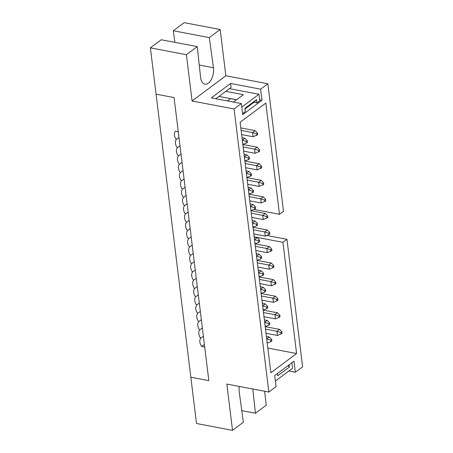 <?xml version="1.0" encoding="UTF-8"?>
<svg xmlns="http://www.w3.org/2000/svg" width="453" height="453" viewBox="0 0 453 453"><rect width="100%" height="100%" fill="white"/><g stroke="black" fill="none" stroke-linecap="round" stroke-linejoin="round"><path stroke-width="0.68" d="M266.019 333.278L277.463 335.452L276.947 331.285L265.503 329.105M277.463 335.452L282.072 333.402L281.879 331.834L279.524 329.359L265.203 326.641M281.879 331.834L280.911 332.559L281.103 334.121M280.911 332.559L276.947 331.285L279.524 329.359M266.404 336.432L269.314 336.987L271.67 339.461L270.701 340.18L270.894 341.743L267.253 343.08L266.738 338.906L269.314 336.987M270.701 340.18L266.704 338.901M270.894 341.743L271.862 341.024L271.67 339.461M263.986 316.721L275.43 318.895L274.914 314.722L263.47 312.547M275.43 318.895L280.039 316.84L279.846 315.277L277.491 312.802L263.17 310.079M279.846 315.277L278.878 315.996L279.071 317.564M278.878 315.996L274.914 314.722L277.491 312.802M261.947 300.163L273.397 302.338L272.882 298.165L261.438 295.99M273.397 302.338L278.006 300.282L277.814 298.72L275.458 296.245L261.132 293.521M277.814 298.72L276.845 299.439L277.038 301.002M276.845 299.439L272.882 298.165L275.458 296.245M259.914 283.601L271.364 285.775L270.849 281.607L259.405 279.427M271.364 285.775L275.973 283.725L275.781 282.157L273.419 279.682L259.099 276.964M275.781 282.157L274.812 282.882L275.005 284.444M274.812 282.882L270.849 281.607L273.419 279.682M257.882 267.044L269.331 269.218L268.816 265.045L257.372 262.87M269.331 269.218L273.935 267.162L273.748 265.6L271.387 263.125L257.066 260.401M273.748 265.6L272.78 266.319L272.972 267.887M272.78 266.319L268.816 265.045L271.387 263.125M264.371 319.875L267.276 320.424L269.637 322.898L268.669 323.623L268.861 325.186L265.22 326.517L264.705 322.349L267.276 320.424M268.669 323.623L264.671 322.338M268.861 325.186L269.829 324.467L269.637 322.898M262.338 303.312L265.243 303.867L267.604 306.341L266.636 307.06L266.828 308.629L263.187 309.96L262.672 305.786L265.243 303.867M266.636 307.06L262.638 305.781M266.828 308.629L267.797 307.904L267.604 306.341M260.305 286.755L263.21 287.31L265.571 289.784L264.603 290.503L264.795 292.066L261.149 293.402L260.639 289.229L263.21 287.31M264.603 290.503L260.605 289.224M264.795 292.066L265.758 291.347L265.571 289.784M258.272 270.198L261.177 270.747L263.533 273.221L262.57 273.946L262.763 275.509L259.116 276.84L258.606 272.672L261.177 270.747M262.57 273.946L258.572 272.661M262.763 275.509L263.725 274.79L263.533 273.221M255.849 250.481L267.293 252.661L266.783 248.487L255.339 246.313M267.293 252.661L271.902 250.605L271.715 249.042L269.354 246.568L255.033 243.844M271.715 249.042L270.747 249.762L270.939 251.324M270.747 249.762L266.783 248.487L269.354 246.568M256.239 253.635L259.144 254.19L261.5 256.664L260.537 257.383L260.73 258.946L257.083 260.282L256.574 256.109L259.144 254.19M260.537 257.383L256.54 256.104M260.73 258.946L261.692 258.227L261.5 256.664M253.816 233.924L265.26 236.098L264.75 231.93L253.306 229.75M265.26 236.098L269.869 234.048L269.677 232.48L267.321 230.005L253.001 227.287M269.677 232.48L268.714 233.204L268.906 234.767M268.714 233.204L264.75 231.93L267.321 230.005M254.207 237.078L257.111 237.632L259.467 240.107L258.504 240.826L258.697 242.389L255.05 243.725L254.541 239.552L257.111 237.632M258.504 240.826L254.507 239.546M258.697 242.389L259.66 241.67L259.467 240.107M251.783 217.366L263.227 219.541L262.717 215.368L251.273 213.193M263.227 219.541L267.836 217.485L267.644 215.922L265.288 213.448L250.968 210.724M267.644 215.922L266.681 216.642L266.874 218.204M266.681 216.642L262.717 215.368L265.288 213.448M252.168 220.52L255.079 221.07L257.434 223.544L256.472 224.263L256.664 225.832L253.017 227.163L252.508 222.989L255.079 221.07M256.472 224.263L252.474 222.984M256.664 225.832L257.627 225.113L257.434 223.544M249.75 200.804L261.194 202.984L260.685 198.81L249.241 196.636M261.194 202.984L265.803 200.928L265.611 199.365L263.255 196.891L248.935 194.167M265.611 199.365L264.648 200.084L264.841 201.647M264.648 200.084L260.685 198.81L263.255 196.891M250.135 203.958L253.046 204.513L255.401 206.987L254.439 207.706L254.631 209.269L250.985 210.605L250.475 206.432L253.046 204.513M254.439 207.706L250.441 206.426M254.631 209.269L255.594 208.55L255.401 206.987M247.717 184.246L259.161 186.421L258.652 182.248L247.208 180.073M259.161 186.421L263.771 184.371L263.578 182.802L261.222 180.328L246.902 177.604M263.578 182.802L262.615 183.522L262.808 185.09M262.615 183.522L258.652 182.248L261.222 180.328M248.102 187.4L251.013 187.955L253.369 190.43L252.406 191.149L252.598 192.712L248.952 194.048L248.442 189.875L251.013 187.955M252.406 191.149L248.408 189.869M252.598 192.712L253.561 191.993L253.369 190.43M245.685 167.689L257.128 169.864L256.619 165.69L245.169 163.516M257.128 169.864L261.738 167.808L261.545 166.245L259.19 163.771L244.869 161.047M261.545 166.245L260.583 166.964L260.775 168.527M260.583 166.964L256.619 165.69L259.19 163.771M246.07 170.843L248.98 171.393L251.336 173.867L250.373 174.586L250.566 176.155L246.919 177.485L246.409 173.312L248.98 171.393M250.373 174.586L246.375 173.306M250.566 176.155L251.528 175.436L251.336 173.867M243.652 151.126L255.096 153.307L254.586 149.133L243.136 146.959M255.096 153.307L259.705 151.251L259.512 149.688L257.157 147.214L242.836 144.49M259.512 149.688L258.55 150.407L258.742 151.97M258.55 150.407L254.586 149.133L257.157 147.214M244.037 154.28L246.947 154.835L249.303 157.31L248.34 158.029L248.533 159.592L244.886 160.928L244.377 156.755L246.947 154.835M248.34 158.029L244.343 156.749M248.533 159.592L249.495 158.873L249.303 157.31M241.619 134.569L253.063 136.744L252.553 132.57L241.104 130.396M253.063 136.744L257.672 134.694L257.48 133.125L255.124 130.651L240.803 127.927M257.48 133.125L256.517 133.845L256.709 135.413M256.517 133.845L252.553 132.57L255.124 130.651M242.004 137.723L244.914 138.278L247.27 140.753L246.307 141.472L246.5 143.035L242.853 144.371L242.338 140.198L244.914 138.278M246.307 141.472L242.31 140.192M246.5 143.035L247.463 142.316L247.27 140.753M186.398 54.705L150.39 47.859L190.832 377.219L208.833 380.639L190.832 377.219L196.511 423.504L232.519 430.35L226.834 384.065L268.844 392.049L234.088 108.98L192.078 100.996L186.398 54.705L197.248 46.602L200.583 77.321A11.625 6.297 100.8 0 0 204.869 84.162A11.625 6.297 100.8 0 0 211.392 79.32A11.625 6.297 100.8 0 0 213.442 67.718L209.309 37.599L220.164 29.496L225.843 75.781L192.078 100.996M266.891 235.503L286.953 239.32L302.61 366.839L295.373 372.241L288.855 371.001M295.373 372.241L294.014 361.154L274.716 375.565L276.081 386.647L268.844 392.049M174.077 97.571L208.833 380.639L204.711 347.066L201.71 346.494A7.265 5.26 53.3 0 1 200.696 338.215A7.265 5.26 53.3 0 1 199.677 329.937A7.265 5.26 53.3 0 1 198.663 321.658A7.265 5.26 53.3 0 1 197.644 313.38A7.265 5.26 53.3 0 1 196.63 305.096A7.265 5.26 53.3 0 1 195.611 296.817A7.265 5.26 53.3 0 1 194.592 288.538A7.265 5.26 53.3 0 1 193.578 280.26A7.265 5.26 53.3 0 1 192.559 271.981A7.265 5.26 53.3 0 1 191.545 263.703A7.265 5.26 53.3 0 1 190.526 255.418A7.265 5.26 53.3 0 1 189.513 247.14A7.265 5.26 53.3 0 1 188.493 238.861A7.265 5.26 53.3 0 1 187.48 230.583A7.265 5.26 53.3 0 1 186.46 222.304A7.265 5.26 53.3 0 1 185.447 214.02A7.265 5.26 53.3 0 1 184.428 205.741A7.265 5.26 53.3 0 1 183.414 197.463A7.265 5.26 53.3 0 1 182.395 189.184A7.265 5.26 53.3 0 1 181.381 180.906A7.265 5.26 53.3 0 1 180.362 172.627A7.265 5.26 53.3 0 1 179.343 164.343A7.265 5.26 53.3 0 1 178.329 156.064A7.265 5.26 53.3 0 1 177.31 147.786A7.265 5.26 53.3 0 1 176.296 139.507A7.265 5.26 53.3 0 1 175.277 131.228L178.278 131.8L174.077 97.571L156.075 94.15L174.077 97.571M264.58 391.239L266.285 405.141L255.43 413.244L252.802 388.997M174.898 42.355L173.301 30.753L184.156 22.65L220.164 29.496M286.953 239.32L282.932 242.321L296.59 353.538L270.86 372.751L240.107 122.276L265.832 103.069L279.49 214.286L283.51 211.285L267.853 83.765L225.843 75.781M267.853 83.765L260.617 89.173L230.611 83.465L211.319 97.871L241.324 103.578L234.088 108.98M173.301 30.753L209.309 37.599M150.39 47.859L161.245 39.756L197.248 46.602M260.617 89.173L261.976 100.255L242.683 114.66L241.324 103.578M230.611 83.465L231.092 87.378L215.877 98.737M259.654 99.813L261.976 100.255M254.178 236.851L282.932 242.321M267.831 348.074L296.59 353.538M254.11 209.462L279.49 214.286M236.506 99.785L230.583 98.658L227.514 100.951M241.783 410.645L255.43 413.244M239.36 386.443A11.625 6.297 100.8 0 0 239.241 392.128L243.374 422.247L232.519 430.35M242.559 113.629L245.299 111.58L244.903 108.318L256.557 99.615L253.957 102.304L244.988 109.003M236.557 99.751L218.992 96.41M241.755 107.112L258.974 94.258L259.773 100.776L256.959 102.876L253.957 102.304M256.557 99.615L256.959 102.876M233.437 102.078L243.352 94.677L225.792 91.336M258.974 94.258L229.411 88.635M204.394 344.49L201.71 346.494M203.38 336.211L200.696 338.215M202.361 327.932L199.677 329.937M201.347 319.654L198.663 321.658M200.328 311.375L197.644 313.38M199.314 303.091L196.63 305.096M198.295 294.812L195.611 296.817M197.281 286.534L194.592 288.538M196.262 278.255L193.578 280.26M195.243 269.977L192.559 271.981M194.229 261.698L191.545 263.703M193.21 253.414L190.526 255.418M192.197 245.135L189.513 247.14M191.177 236.857L188.493 238.861M190.164 228.578L187.48 230.583M189.144 220.3L186.46 222.304M188.131 212.021L185.447 214.02M187.112 203.737L184.428 205.741M186.098 195.458L183.414 197.463M185.079 187.18L182.395 189.184M184.065 178.901L181.381 180.906M183.046 170.622L180.362 172.627M182.032 162.344L179.343 164.343M181.013 154.06L178.329 156.064M179.994 145.781L177.31 147.786M178.98 137.502L176.296 139.507M291.936 362.711L292.61 368.198L275.39 381.052M289.122 364.812L289.393 367.038L277.74 375.741L277.463 373.515M288.097 365.577L289.393 367.038M199.246 65.017L213.442 67.718"/></g></svg>

